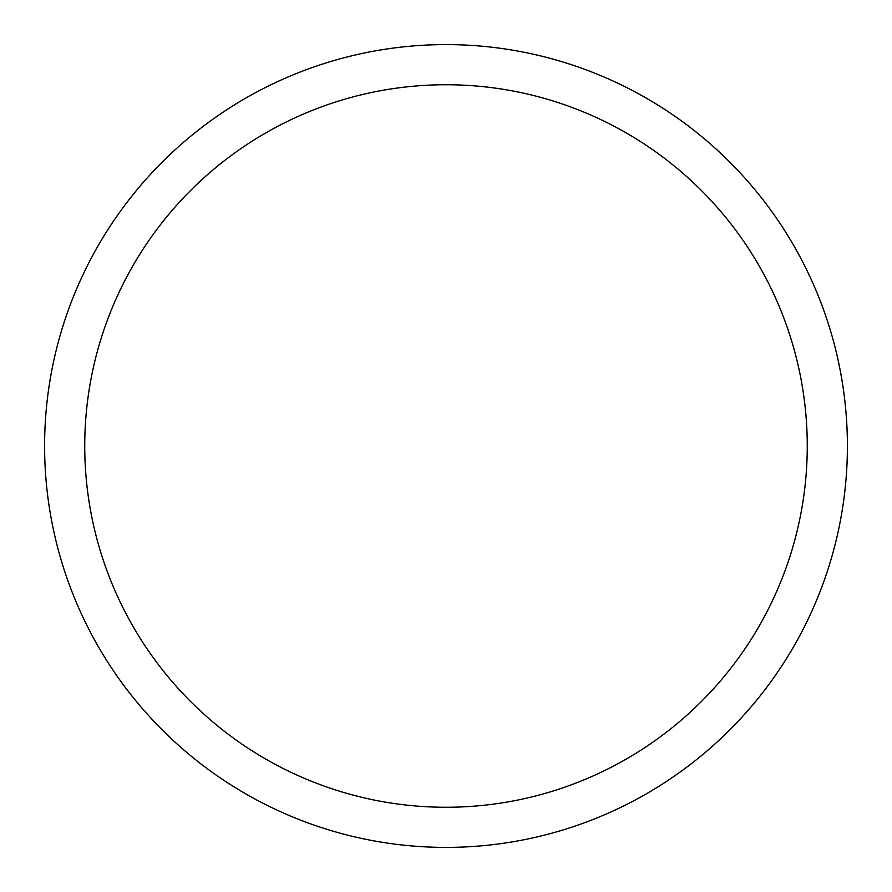 <?xml version="1.0" encoding="UTF-8"?>
<svg xmlns="http://www.w3.org/2000/svg" width="892" height="892" viewBox="0 0 892 892"><rect width="100%" height="100%" fill="white"/><g stroke="black" fill="none" stroke-linecap="round" stroke-linejoin="round"><path stroke-width="1.34" d="M446 44.6A401.4 401.4 0 0 1 847.4 446A401.4 401.4 0 0 1 446 847.4A401.4 401.4 0 0 1 44.6 446A401.4 401.4 0 0 1 446 44.6M446 84.74A361.26 361.26 0 0 1 807.26 446A361.26 361.26 0 0 1 446 807.26A361.26 361.26 0 0 1 84.74 446A361.26 361.26 0 0 1 446 84.74"/></g></svg>
